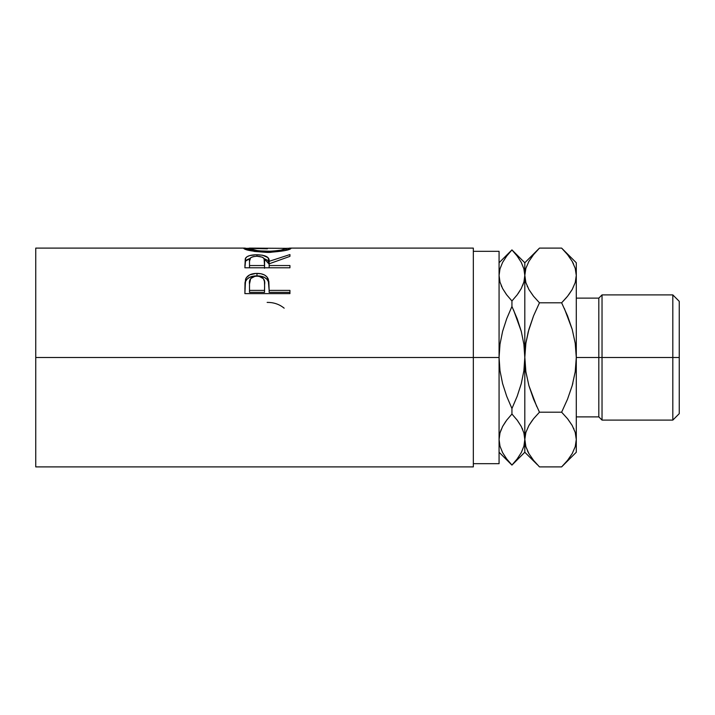 <?xml version="1.0" encoding="UTF-8"?>
<svg xmlns="http://www.w3.org/2000/svg" width="715" height="715" viewBox="0 0 715 715"><rect width="100%" height="100%" fill="white"/><g stroke="black" fill="none" stroke-linecap="round" stroke-linejoin="round"><path stroke-width="1.07" d="M672.815 357.5L679.25 357.5L679.25 301.337L679.25 357.5L672.815 357.5L672.815 294.902L672.815 357.5L602.03 357.5L602.03 294.902L602.03 357.5L672.815 357.5L672.815 420.098L672.815 357.5M598.812 357.5L602.03 357.5L602.03 420.098L602.03 357.5L598.812 357.5L598.812 298.119L598.812 357.5L576.29 357.5L598.812 357.5L598.812 416.881L598.812 357.5M35.75 466.895L35.75 357.5L35.75 466.895L473.33 466.895L473.33 357.5L35.75 357.5L35.75 248.105L35.75 357.5L499.07 357.5L499.07 251.322L499.07 357.5L473.33 357.5L473.33 248.105L290.076 248.105M289.933 293.615L244.888 293.615L245.567 279.172C247.292 275.364 251.099 273.434 256.971 273.398C262.977 273.425 266.784 275.427 268.402 279.422L268.402 281.719L266.954 279.261L264.38 277.34L256.971 275.874L256.971 273.398L256.971 275.874L249.705 277.286L247.086 279.109L245.567 281.469L245.567 279.172L244.888 288.744L245.567 281.469C247.292 277.778 251.099 275.91 256.971 275.874C263.004 275.91 266.82 277.858 268.402 281.719L269.144 290.379L289.933 290.379L289.933 293.615L244.888 293.615L244.995 282.738L246.175 277.894L249.705 274.855L256.006 273.416L260.886 273.738L264.38 274.909L266.954 276.893L268.831 281.397L269.144 290.379L289.933 290.379L289.933 293.615L289.933 292.355L269.144 292.355L289.933 292.355M289.933 267.794L244.888 267.794L245.272 258.785L246.961 256.748L249.562 255.63L255.943 254.772L262.459 255.192L267.946 257.588L269.144 261.324L289.933 254.567L289.933 256.363L269.144 263.808L269.144 265.542L289.933 265.542L289.933 267.794L289.933 265.542L269.144 265.542L269.144 267.794L269.144 263.808L289.933 256.363L289.933 254.567L269.144 261.324C269.725 257.203 265.658 255.014 256.935 254.763C250.92 254.772 247.104 255.925 245.504 258.231L244.888 267.794L289.933 267.794M243.842 248.543L248.355 248.337L243.735 248.355C245.182 250.196 253.146 251.546 267.607 252.431L254.397 251.43L243.842 248.543M269.93 252.395L267.607 252.431C282.023 251.492 289.852 250.134 291.085 248.337L284.302 250.706L269.93 252.395M290.987 248.212L286.465 248.328L290.987 248.212M289.369 248.123L290.674 248.132M244.119 248.141L245.379 248.123M473.33 463.678L499.07 463.678L499.07 357.5L500 344.21L502.627 331.286L506.712 318.693L511.94 306.467L506.712 318.693L511.94 306.467L511.94 300.97L506.712 294.866L502.645 288.592L500.008 282.121L499.07 275.454L499.991 282.085L499.07 275.454L499.982 268.876L502.6 262.396L506.703 256.059L511.94 249.893L517.168 256.042L521.235 262.316L523.872 268.786L524.81 275.454L524.81 262.762L524.81 275.454L523.898 282.032L521.28 288.511L517.177 294.848L511.94 300.97L511.94 306.467L517.159 318.667L521.271 331.349L523.889 344.281L524.81 357.5L524.81 275.454L523.898 282.032L521.28 288.511L517.177 294.848L511.94 300.97L517.168 294.866L521.253 288.556M473.33 466.895L473.33 248.105M499.07 463.678L499.07 357.5L500 344.21L502.627 331.286L506.712 318.693M501.716 286.733L501.242 285.66M506.345 294.374L502.645 288.592L500.008 282.121L499.07 275.454L499.991 268.831M502.6 452.604L500.008 446.214L499.07 439.546L499.982 432.968L502.6 426.489L506.703 420.152L511.94 414.03L511.94 408.533L506.721 396.333L502.609 383.651L499.991 370.719L499.07 357.5L499.991 370.719L502.609 383.651L506.712 396.307M523.889 446.169L521.28 452.604L517.177 458.941L511.94 465.108L506.819 459.093M506.47 458.628L502.645 452.684L500.008 446.214L499.07 439.546L499.982 446.124M502.618 383.687L502.502 383.24M505.728 421.484L502.645 426.408L499.991 432.915L501.161 429.545M499.07 439.18L499.982 432.968L502.6 426.489L506.712 420.134L502.627 426.444M512.583 414.718L511.94 414.03L506.712 420.134L511.94 414.03L517.168 420.134L521.235 426.408L523.872 432.879L524.81 439.546L524.81 357.5L523.88 370.79L521.253 383.714L517.168 396.307L511.94 408.533L511.94 414.03L506.712 420.134M517.41 256.372L517.061 255.907M521.28 262.396L523.872 268.786L525.883 282.586L524.81 275.454L524.81 357.5L523.88 370.79L521.253 383.714L517.168 396.307L511.94 408.533L517.168 396.316L511.94 408.533L506.721 396.333M537.439 464.804L524.81 452.238L524.81 439.546L523.898 446.124L524.81 439.546L523.889 432.915L524.81 439.546L524.81 452.238L511.94 465.108L499.07 452.238M524.81 439.913L525.891 446.732L524.81 439.546L525.865 432.468L528.885 425.505L533.56 418.722L539.468 412.197L533.569 418.713L539.468 412.197L533.578 399.202L528.894 385.626L525.874 371.729L524.81 357.5L524.81 439.546L525.865 432.468L528.885 425.505L533.56 418.722L528.912 425.452L532.559 420M522.165 428.267L522.638 429.34M517.535 420.626L521.235 426.408L523.872 432.879L525.865 446.625M521.253 331.313L513.567 309.997M518.143 293.534L521.235 288.592L523.889 282.085L522.754 285.374M521.378 331.76L517.168 318.693M536.759 406.567L528.894 385.626L525.874 371.729L523.889 344.281L521.271 331.349L517.159 318.667L511.94 306.467L506.721 318.667M511.94 414.03L517.168 420.134M517.177 458.941L511.94 465.063L506.712 458.959L502.645 452.684M506.703 256.059L511.94 249.937L517.168 256.042L521.235 262.316M517.168 294.866L511.94 300.97L506.703 294.848M576.29 275.49L575.209 268.268L576.29 275.454L576.29 357.5L576.29 262.762L576.29 275.454L575.235 282.532L572.215 289.495L567.54 296.278L561.633 302.803L539.468 302.803L533.569 315.833L528.912 329.329L525.883 343.2L524.81 357.5L525.883 343.2L528.242 331.76L533.569 315.833L539.468 302.803L533.569 315.824L539.468 302.803L533.56 296.278L528.939 289.584L525.891 282.639L524.81 275.454L525.865 268.375L528.885 261.413L533.56 254.629L538.082 249.517M527.187 286.134L527.429 286.661M533.202 295.822L528.939 289.584L525.891 282.639L524.81 275.454L525.865 268.375L528.885 261.413M524.81 439.153L525.891 446.732L528.939 453.676L525.891 446.732M563.5 464.973L567.531 460.38L561.633 466.895L539.468 466.895L533.569 460.38L528.939 453.676L533.667 460.505M527.5 450.906L528.885 453.587M537.609 250.009L533.569 254.62L539.468 248.105L561.633 248.105L567.433 254.495M576.29 439.94L576.29 357.5L576.29 452.238L576.29 439.546L575.235 446.625L572.215 453.587L567.54 460.371L562.991 465.519M566.638 297.377L561.633 302.803L567.522 315.798L572.206 329.374L575.226 343.272L576.29 357.5L575.218 371.8L572.188 385.671L567.531 399.167L561.633 412.197L567.531 418.713L572.161 425.416L575.209 432.361L576.29 439.546L575.218 432.414L576.29 439.546L575.235 446.625L572.215 453.587M563.635 250.17L561.633 248.105L539.468 248.105L524.81 262.762L511.94 249.893L499.07 262.762M573.6 264.094L572.215 261.413M576.29 262.762L561.633 248.105L567.531 254.62L572.161 261.324L575.209 268.268L576.29 275.454L575.235 282.532L572.215 289.495L567.54 296.278L572.188 289.548L568.541 295M572.206 385.626L572.858 383.24L572.206 385.626M567.522 399.202L561.633 412.197L567.522 399.202M573.913 428.866L573.671 428.339M567.898 419.178L572.161 425.416L575.209 432.361L576.29 439.546M533.569 296.287L539.468 302.803L561.633 302.803L567.522 315.798L572.188 329.329L564.341 308.433M561.633 302.803L567.531 296.287M567.531 254.62L572.161 261.324L575.209 268.268M567.522 315.798L572.206 329.374L575.226 343.272L576.29 357.5L575.218 371.8L572.188 385.671L567.531 399.167L561.633 412.197L539.468 412.197L533.578 399.202M533.569 418.713L539.468 412.197L561.633 412.197L567.531 418.713M576.29 452.238L561.633 466.895L539.468 466.895L533.569 460.38M679.25 413.663L679.25 357.5L679.25 413.663L672.815 420.098L602.03 420.098L598.812 416.881L576.29 416.881M267.151 302.4C273.219 302.329 278.573 304 283.212 307.414L284.159 308.183M286.465 248.346L249.696 248.105L248.355 248.346L248.355 250.196L248.355 248.346L258.204 250.822L271.351 251.287L281.075 250.116L286.465 248.346L286.465 250.187L286.465 248.346C285.553 249.705 279.261 250.715 267.589 251.376L267.589 252.431L267.589 251.376C255.827 250.724 249.41 249.714 248.355 248.346L267.383 248.811M244.888 265.73L245.504 258.231L245.504 261.154L250 258.508L246.961 259.706L245.504 261.154L244.888 267.794M256.935 256.22L256.935 254.763L256.935 256.22M264.014 258.526L269.144 264.148L269.144 261.324L269.144 264.148L267.946 260.528L264.014 258.526M264.586 264.166L264.523 268.25L264.586 261.332L264.523 268.25L264.523 265.542L249.508 265.542L249.508 267.794L249.508 265.542L264.523 265.542L264.067 258.615L262.289 257.141L256.926 256.22C262.852 256.649 265.408 258.356 264.586 261.341M249.508 261.243L249.508 265.542L249.508 261.243C248.659 258.312 251.126 256.64 256.926 256.22L253.19 256.64L250.59 257.802L249.508 261.243M268.402 281.719L269.144 289.915L268.402 281.719M269.144 290.379L269.144 292.355L269.144 290.379M264.523 292.355L249.508 292.355L264.523 292.355L264.622 286.483L264.523 292.355M264.622 286.483L264.434 281.424L263.433 278.716L258.955 276.213L255.067 276.205L250.652 278.618L249.508 284.07C248.722 279.485 251.215 276.812 256.989 276.035C262.87 276.848 265.417 279.61 264.622 284.338L264.622 284.311M264.622 284.338L264.523 290.379L249.508 290.379L249.508 292.355L249.508 290.379L264.523 290.379L264.622 284.338M249.508 284.07L249.508 290.379L249.508 284.07M576.29 298.119L598.812 298.119L602.03 294.902L672.815 294.902L679.25 301.337M473.33 251.322L499.07 251.322M35.75 248.105L244.771 248.105"/></g></svg>
